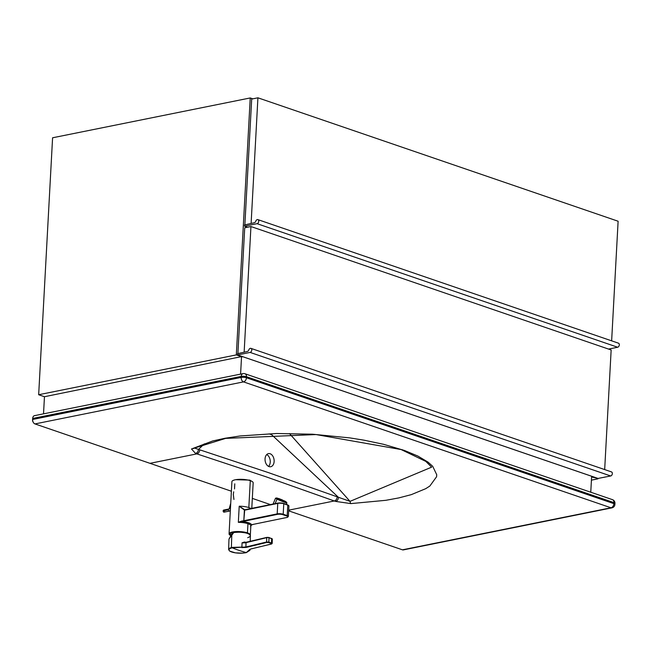 <?xml version="1.0" encoding="UTF-8"?>
<svg xmlns="http://www.w3.org/2000/svg" width="651" height="651" viewBox="0 0 651 651"><rect width="100%" height="100%" fill="white"/><g stroke="black" fill="none" stroke-linecap="round" stroke-linejoin="round"><path stroke-width="0.98" d="M266.959 465.074A6.656 4.492 -98.7 0 1 265.128 458.117A6.656 4.492 -98.7 0 1 268.586 453.592A6.656 4.492 -98.7 0 1 272.224 455.277A6.656 4.492 -98.7 0 1 274.055 462.234A6.656 4.492 -98.7 0 1 270.596 466.751A6.656 4.492 -98.7 0 1 266.959 465.074M266.739 454.553A6.656 4.492 -98.7 0 1 268.334 455.871A6.656 4.492 -98.7 0 1 268.554 466.385M235.695 479.697L249.724 480.104L251.986 481.406M194.299 448.01L268.562 472.659L350.026 501.36L289.483 433.574M271.801 433.778A7.991 5.558 -71.1 0 0 271.679 434.738L338.528 497.421A3.727 2.596 108.9 0 1 335.615 501.416L350.913 503.597L385.888 500.302L398.819 497.909L411.302 494.638L425.697 488.689L429.863 486.02L436.585 476.735L436.715 474.677L432.695 466.295L428.024 462.12L417.885 456.066L404.271 450.411L383.545 444.299L363.909 440.157L349.799 437.895L312.423 434.201L276.577 433.501L240.073 435.975L224.823 438.294L212.69 440.963L191.492 448.978L225.661 438.383L316.02 434.559L402.562 449.808M350.913 503.597A3.727 1.221 87.5 0 1 350.026 501.36L431.646 467.149L425.803 461.388L401.545 449.751M402.448 549.826L610.988 507.78A3.727 2.482 78.6 0 0 611.916 507.853L403.376 549.892A3.727 2.482 -101.4 0 1 402.448 549.826L288.662 510.84M32.721 418.088L32.623 418.853A2.132 1.416 78.6 0 0 32.607 419.057L32.688 418.447L241.228 376.408A3.727 2.482 -101.4 0 1 243.026 373.625L34.487 415.663A3.727 2.482 78.6 0 0 32.721 418.088A3.727 2.482 78.6 0 0 32.688 418.447L32.631 419.472A3.727 2.482 78.6 0 0 33.339 422.442A3.727 2.482 78.6 0 0 34.975 423.923L231.382 491.22M270.507 504.623L252.328 498.389M204.324 443.836L198.474 449.434A3.727 2.596 108.9 0 1 195.56 453.43L191.492 448.978M32.607 419.057L32.55 420.082A2.132 1.416 78.6 0 0 32.949 421.775L33.339 422.442M237.517 353.688L247.274 351.475A2.132 1.481 -71.1 0 0 248.82 349.896A2.132 1.481 108.9 0 1 250.92 348.358A2.132 1.481 108.9 0 1 251.734 350.458A2.132 1.481 108.9 0 1 250.114 352.419L237.639 354.933L237.517 353.688M598.074 478.436L610.679 475.971A2.132 1.481 -71.1 0 0 612.298 474.009A2.132 1.481 -71.1 0 0 611.476 471.91L250.92 348.358M597.984 478.428L591.596 476.963M597.968 478.827L591.425 480.145M590.766 492.221L591.629 476.255L590.766 492.221M241.521 357.008L240.593 374.113L241.521 357.008M43.527 413.841L44.455 396.719L38.669 394.734L52.585 137.784L250.236 97.951L236.321 354.901L38.669 394.734M611.639 340.847L618.116 221.234L257.918 97.805L251.685 99.066L244.882 224.628M257.918 97.805L251.115 223.366M604.673 469.574L611.151 349.969L250.944 226.54L244.711 227.801L237.908 353.363M250.944 226.54L244.149 352.101M244.483 224.961L254.248 222.74A2.132 1.481 -71.1 0 0 255.794 221.161A2.132 1.481 108.9 0 1 257.886 219.623A2.132 1.481 108.9 0 1 258.707 221.722A2.132 1.481 108.9 0 1 257.088 223.684L244.613 226.198L244.483 224.961M608.539 349.074L617.653 347.235A2.132 1.481 -71.1 0 0 619.272 345.274A2.132 1.481 -71.1 0 0 618.45 343.175L257.886 219.623M242.123 356.488L44.455 396.719M242.107 356.886L236.321 354.901M252.816 98.838L250.236 97.951M278.132 498.967L277.049 498.072L285.903 501.742L278.132 498.967M277.293 498.251L279.32 498.837L277.293 498.251M282.339 500.017L277.204 498.153L280.573 499.87L285.74 501.693L282.339 500.017M285.61 501.701L283.763 500.684L285.61 501.701M279.165 499.236L284.552 501.18L279.165 499.236M278.368 498.723L277.367 498.3L278.368 498.731M278.425 498.812L277.782 498.56L278.425 498.812M283.348 500.652L278.897 498.837L283.348 500.652M280.435 499.667L282.835 500.464L280.435 499.667M280.125 499.439L279.637 499.114L280.133 499.341M279.71 499.325L280.142 499.496L279.71 499.325M280.101 499.407L279.002 498.943L280.101 499.407M282.762 500.578L283.291 500.619L282.835 500.464M285.464 501.677L284.511 501.278L285.464 501.677M284.959 501.547L284.357 501.286L284.959 501.547M278.441 498.617L277.896 498.365L278.343 498.78M282.827 500.481L283.405 500.684L282.827 500.481M282.803 500.546L283.942 500.985L282.803 500.538M283.226 500.782L279.564 499.26L283.218 500.774M279.206 499.138L283.755 500.676L279.206 499.138M277.44 498.259L278.392 498.674L277.44 498.259M278.205 498.796L284.454 501.4L284.756 501.018L278.205 498.796M280.573 499.87L278.604 498.463L282.388 499.944L280.573 499.87M249.862 534.65A10.489 3.027 -178.1 0 0 233.823 532.477L231.829 533.991L231.374 547.54A10.652 3.076 -178.1 0 0 228.631 549.493A10.652 3.076 1.9 0 1 231.374 547.54L231.829 533.991L228.981 539.077L231.829 533.991L233.261 532.738M233.196 532.787L231.081 534.756M246.469 552.553L246.306 552.593A213.121 141.096 -103.5 0 1 232.22 547.817A10.294 2.97 -178.1 0 0 231.756 552.007A10.294 2.97 -178.1 0 0 246.306 552.593L242.465 553.147L235.369 552.854L229.689 551.088L228.631 549.493L228.981 539.077L233.799 532.469L239.853 532.127L246.045 532.917L249.219 534.105L250.399 535.667A10.652 3.076 -178.1 0 0 244.76 532.746A10.652 3.076 -178.1 0 0 233.733 532.591A10.652 3.076 1.9 0 1 244.76 532.746A10.652 3.076 1.9 0 1 250.399 535.667A10.652 3.076 1.9 0 1 248.137 537.466L247.714 537.734M244.434 542.023L242.058 542.804L244.784 542.592L242.058 542.804L244.434 542.023A10.652 3.076 1.9 0 1 246.086 542.381A10.652 3.076 -178.1 0 0 244.434 542.023L244.605 542.584L244.434 542.023M271.646 538.434L271.475 543.52A213.121 141.096 -103.5 0 1 268.562 542.535L266.829 542.446L246.127 547.434L266.829 542.446L266.593 542.006L245.891 546.986L246.127 547.434L241.806 547.572L246.127 547.434L245.891 546.986L266.593 542.006L266.739 537.653L246.037 542.633L245.891 546.986L232.22 547.817L245.891 546.986L246.037 542.633A4.256 1.229 1.9 0 1 242.058 542.804L241.912 547.117L231.984 547.385L232.22 547.817A213.121 141.096 76.5 0 0 246.306 552.593L250.725 548.988L271.524 544.008L250.725 548.988L249.349 550.128L249.724 549.761L249.911 550.331L249.732 549.436L246.306 552.593A10.294 2.97 1.9 0 1 231.756 552.007A10.294 2.97 1.9 0 1 232.22 547.817L231.984 547.385A10.652 3.076 -178.1 0 0 231.374 547.54A10.652 3.076 1.9 0 1 231.984 547.385L241.912 547.117L242.058 542.804A4.256 1.229 -178.1 0 0 246.037 542.633L266.739 537.653A1.595 0.464 1.9 0 1 268.993 537.742L271.906 538.727L268.928 537.514M246.119 542.405A4.63 1.335 1.9 0 1 244.784 542.592M266.82 537.425L246.298 542.364M271.906 538.727A1.595 0.464 1.9 0 1 272.338 539.061A1.595 0.464 -178.1 0 0 271.906 538.727L268.993 537.742A1.595 0.464 -178.1 0 0 266.739 537.653L266.593 542.006L268.847 542.112L268.993 537.742L268.847 542.112A212.747 140.852 76.5 0 0 271.76 543.097L271.906 538.727M249.642 549.534L250.904 548.948M266.593 542.006L268.562 542.535L268.847 542.112L266.593 542.006M250.822 548.996L271.622 543.943M268.847 542.112L268.562 542.535A213.121 141.096 76.5 0 0 271.475 543.52L271.76 543.097A212.747 140.852 -103.5 0 1 268.847 542.112M277.578 498.723L277.009 499.089A6.16 0.423 22.5 0 0 283.201 501.766A6.16 0.423 22.5 0 0 286.92 502.881A6.16 0.423 -157.5 0 1 283.201 501.766A6.16 0.423 -157.5 0 1 277.009 499.089L275.104 503.679L277.009 499.089A6.16 0.423 -157.5 0 1 275.536 498.161A6.16 0.423 22.5 0 0 277.009 499.089L277.578 498.723L277.261 498.056L277.578 498.723L285.773 501.587L277.578 498.723M277.098 498.048L276.472 497.974L277.757 498.788L286.383 502.084L277.757 498.788L277.098 498.048M247.95 523.689L247.453 532.876A10.652 2.881 3.1 0 1 250.342 535.041A10.652 2.881 3.1 0 1 250.318 535.203A10.652 2.881 -176.9 0 0 247.453 532.876L247.95 523.689A10.652 2.881 -176.9 0 0 238.339 522.346L239.21 506.226A10.652 2.881 3.1 0 1 248.828 507.568A10.652 2.881 3.1 0 1 251.001 508.618A10.652 2.881 -176.9 0 0 248.828 507.568L250.285 480.666L248.828 507.568A10.652 2.881 -176.9 0 0 239.21 506.226L244.394 510.018L244.727 509.717L239.21 506.226L238.339 522.346L241.903 521.524A11.449 3.1 3.1 0 1 251.636 524.828A11.051 2.986 3.1 0 1 253.361 524.348L286.725 517.512A3.857 1.042 -176.9 0 0 286.896 516.04L282.884 514.681A3.857 1.042 -176.9 0 0 277.44 514.363L244.068 521.207A11.051 2.986 3.1 0 1 241.903 521.524A11.051 2.986 -176.9 0 0 244.068 521.207L277.44 514.363A3.857 1.042 3.1 0 1 282.884 514.681L286.896 516.04A3.857 1.042 3.1 0 1 286.725 517.512L253.361 524.348A11.051 2.986 -176.9 0 0 251.636 524.828L250.537 526.48L251.636 524.828A11.449 3.1 -176.9 0 0 241.903 521.524L241.724 521.036L241.903 521.524L238.339 522.346A10.652 2.881 3.1 0 1 247.95 523.689A10.652 2.881 3.1 0 1 250.838 525.853A10.652 2.881 -176.9 0 0 247.95 523.689M234.515 488.942L234.783 483.839M251.782 508.455L253.166 482.83A10.652 2.881 -176.9 0 0 250.285 480.666A10.652 2.881 -176.9 0 0 235.247 479.787A10.652 2.881 -176.9 0 0 231.902 481.675L229.071 533.885A10.652 2.881 3.1 0 1 232.423 531.997A10.652 2.881 3.1 0 1 247.453 532.876A10.652 2.881 -176.9 0 0 232.423 531.997A10.652 2.881 -176.9 0 0 230.478 535.431A10.652 2.881 3.1 0 1 229.071 533.885M233.937 499.472L233.31 494.565L233.693 491.806M286.92 517.464L253.548 524.307M250.822 525.902L251.921 524.722M277.855 503.142L245.573 509.993L277.757 503.394A4.256 1.156 3.1 0 1 283.771 503.744L287.775 505.103L283.771 503.744L283.201 514.241L287.205 515.6L287.775 505.103A4.256 1.156 3.1 0 1 288.93 505.965A4.256 1.156 -176.9 0 0 287.775 505.103L287.205 515.6A4.256 1.156 3.1 0 1 288.36 516.463A4.256 1.156 -176.9 0 0 287.205 515.6L286.896 516.04L287.205 515.6L283.201 514.241L282.884 514.681L283.201 514.241A4.256 1.156 -176.9 0 0 277.188 513.883L277.44 514.363L277.188 513.883L243.816 520.727L244.068 521.207L243.816 520.727A10.652 2.881 3.1 0 1 241.724 521.036L238.339 522.346L241.724 521.036A10.652 2.881 -176.9 0 0 243.816 520.727L244.394 510.018L239.21 506.226L244.727 509.717L243.816 520.727L277.188 513.883A4.256 1.156 3.1 0 1 283.201 514.241L283.771 503.744A4.256 1.156 -176.9 0 0 277.757 503.394L277.188 513.883L277.757 503.394L245.573 509.993L244.727 509.717M250.342 535.041L250.838 525.853A10.652 2.881 3.1 0 1 250.537 526.48M230.226 534.699L230.055 533.462L232.016 532.412L237.078 531.761L245.842 532.681L249.187 534.227M283.771 503.744L283.494 503.418A3.857 1.042 -176.9 0 0 278.05 503.101A3.857 1.042 3.1 0 1 283.494 503.418L283.771 503.744M287.506 504.777L283.69 503.492M230.723 535.122A9.667 2.612 3.1 0 1 233.058 532.347A9.667 2.612 3.1 0 1 245.297 532.746A9.667 2.612 -176.9 0 0 233.058 532.347A10.652 7.128 78.4 0 0 233.164 532.77A10.652 7.128 -101.6 0 1 233.058 532.347A9.667 2.612 -176.9 0 0 230.08 534.414L230.535 535.358M246.819 533.128L242.864 532.233L234.026 532.127L230.397 533.259L230.308 534.919M224.619 511.36A1.066 0.716 -101.6 0 1 223.155 510.872A1.066 0.716 78.4 0 1 223.675 510.075L228.892 509.001A1.066 0.716 -101.6 0 1 229.16 509.025L230.731 503.247M230.332 510.579L229.315 511.092A1.066 0.716 -101.6 0 1 229.046 511.068A2.661 1.839 -71.3 0 0 230.356 510.181A2.661 1.839 108.7 0 1 229.046 511.068A1.066 0.716 78.4 0 0 229.689 510.799M229.315 511.092L224.099 512.158A1.066 0.716 78.4 0 1 223.155 510.872L228.379 509.798A1.066 0.716 -101.6 0 1 228.883 509.009L228.892 509.001A1.066 0.716 78.4 0 0 228.379 509.798L223.155 510.872A1.066 0.716 -101.6 0 1 224.457 510.604M229.046 511.068A1.066 0.716 -101.6 0 1 228.379 509.798A1.066 0.716 78.4 0 0 229.046 511.068M230.438 508.748L229.534 508.512L230.438 508.748M337.218 496.973A3.727 2.596 108.9 0 1 334.305 500.969L335.615 501.416M199.776 449.882A3.727 2.596 108.9 0 1 196.862 453.877L265.657 476.654L334.305 500.969L288.702 510.164M611.916 507.853A3.727 3.727 0 0 0 614.902 504.403A3.727 1.009 -176.9 0 0 613.909 503.654A3.727 2.596 -71.1 0 1 610.988 507.78L243.515 381.885A3.727 2.596 -71.1 0 0 246.436 377.751L246.493 376.726A3.727 2.596 -71.1 0 0 244.971 373.755A3.727 3.727 0 0 0 243.026 373.625M34.975 423.923L243.515 381.885A3.727 2.482 -101.4 0 1 241.179 377.434L241.228 376.408A3.727 1.009 3.1 0 1 246.493 376.726L613.966 502.629A3.727 2.596 -71.1 0 0 612.445 499.651L244.971 373.755M195.56 453.43L196.862 453.877L149.99 463.333M614.902 504.403L614.959 503.378A3.727 1.009 -176.9 0 0 613.966 502.629L613.909 503.654L246.436 377.751A3.727 1.009 3.1 0 0 241.179 377.434L32.631 419.472L32.55 420.082M269.075 433.875L271.679 434.738M610.679 475.971L250.114 352.419M598.204 478.485L237.639 354.933M617.653 347.235L257.088 223.684M247.583 227.215L244.613 226.198M193.965 448.238L193.55 448.62M614.959 503.378A3.727 3.727 0 0 0 612.445 499.651M598.131 478.485L237.566 354.925M247.543 227.223L244.54 226.198M271.524 544.008L272.191 543.422L272.338 539.061L268.839 537.457L266.902 537.376L244.662 542.608M246.387 552.593L249.911 550.331L249.943 549.298M250.212 541.396L250.399 535.667M286.31 504.346L286.92 502.881L285.317 501.351M277.285 498.064L275.536 498.161L273.07 504.094M253.459 524.356L251.799 524.812M286.831 517.521L288.36 516.463L288.93 505.965L287.612 504.785L283.608 503.426L277.944 503.093L244.825 509.725M229.242 508.464L228.883 509.009"/></g></svg>
